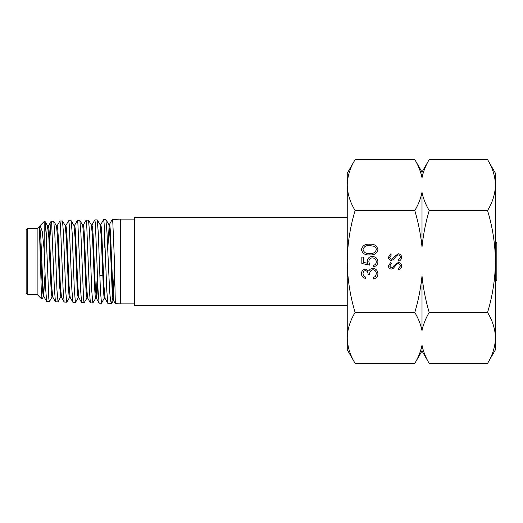 <?xml version="1.0" encoding="UTF-8"?>
<svg xmlns="http://www.w3.org/2000/svg" width="523" height="523" viewBox="0 0 523 523"><rect width="100%" height="100%" fill="white"/><g stroke="black" fill="none" stroke-linecap="round" stroke-linejoin="round"><path stroke-width="0.78" d="M109.418 224.491L112.282 219.385L112.824 222.576L114.452 261.5L115.335 303.7L120.29 303.863L120.29 219.137L134.411 219.137M110.837 239.894L110.569 247.693M49.339 301.66L46.691 301.496L45.658 288.925L44.18 249.876L44.18 221.504L45.102 221.549L46.142 234.062L48.809 298.581L49.339 301.66L52.15 296.94M51.143 221.288L53.764 221.275L54.817 233.833L56.961 290.082L58.053 301.928L55.458 301.784L54.399 289.186L51.712 224.341L51.071 221.347L49.724 240.861M59.903 221.013L62.492 221.007L63.525 233.703L65.643 290.265L66.722 302.196L64.152 302.039L63.12 289.311L60.426 224.079L59.903 221.013L57.033 225.949M68.611 220.745L71.148 220.726L72.207 233.428L74.351 290.448L75.443 302.471L72.926 302.32L71.867 289.552L69.18 223.837L68.611 220.745L65.78 225.668M79.535 261.5L77.894 223.583L77.365 220.471L74.495 225.472L75.129 227.95L75.658 235.428L77.796 285.78L78.868 297.692L81.621 302.588L80.581 289.709L79.535 261.5M75.913 240.436L75.639 247.693M77.365 220.471L79.875 220.471L80.908 233.317L83.595 299.594L84.111 302.739L87.06 297.888M86.086 220.203L88.537 220.183L89.596 233.029L91.747 290.827L92.833 303.007L90.387 302.863L89.335 289.905L86.641 223.328L86.086 220.203L83.235 225.204M94.82 219.928L97.252 219.928L98.291 232.938L100.442 291.03L101.495 303.281L99.095 303.137L98.043 290.128L95.369 223.086L94.82 219.928L91.956 224.975L92.584 227.512L93.12 235.108L95.258 286.166L96.33 298.169L97.082 294.103L97.749 282.708M103.554 219.66L105.927 219.64L106.98 232.637L109.627 291.252L110.549 300.372L111.451 303.588L107.843 303.399L106.77 290.239L104.097 222.824L103.554 219.66L100.697 224.746M104.142 247.693L104.711 233.323M58.053 301.928L61.139 296.051M66.722 302.196L69.605 297.404M75.443 302.471L78.319 297.692M84.111 302.739L81.627 302.588M92.833 303.007L95.781 298.169M101.495 303.281L104.783 297.214M111.451 303.588L112.635 297.842M113.04 293.338L114.158 275.307M27.719 294.449L27.719 228.551L26.15 230.12L26.15 292.88L27.719 294.449L37.133 294.449L37.133 228.551L39.676 226.335L40.748 236.187L42.879 285.074L44.037 296.809L43.311 296.809L41.912 299.228L41.212 287.885L39.388 228.021L42.33 288.245L43.311 296.809M39.369 227.198L39.388 228.021M44.18 249.876L42.226 231.343L40.127 225.557L39.402 227.08M495.438 281.838A37.264 37.264 0 0 0 496.85 279.485L496.85 243.515A37.264 37.264 0 0 0 495.438 241.162M49.312 247.693L50.031 247.693M75.508 247.693L76.234 247.693M110.445 247.693L111.17 247.693M59.145 275.307L59.87 275.307M99.821 275.307L102.776 275.307M347.246 217.607L134.411 217.607L134.411 305.393L347.246 305.393M42.526 291.219L42.775 283.106M43.677 295.606L44.945 275.307M46.403 240.077L47.044 229.787L47.776 226.139L48.848 237.769L50.986 287.134L51.516 294.488L52.052 297.018L52.777 297.018M53.764 221.275L56.504 225.949L57.569 237.547L59.707 287.12L60.864 297.208M62.492 221.007L65.238 225.668L66.303 237.462L68.441 287.441L68.977 294.92L69.513 297.482L70.239 297.489M71.148 220.726L73.959 225.472L75.024 237.161L77.162 287.473L77.698 295.037L78.234 297.764L78.953 297.77M79.875 220.471L82.693 225.204L83.765 237.141L85.896 287.728L86.432 295.345L86.968 297.966L87.694 297.973M88.537 220.183L91.414 224.982L92.486 236.821L94.624 287.872L95.16 295.508L95.696 298.234L96.422 298.247M96.055 296.972L97.343 275.307M97.252 219.928L100.154 224.74L101.22 236.782L103.358 288.049L103.887 295.757L104.515 298.365M105.927 219.64L108.876 224.491L109.935 236.337L112.072 288.716L113.138 300.928L113.864 300.947L112.72 287.107L110.575 234.722L110.046 227.054L109.51 224.406L108.784 224.426M113.498 299.319L114.596 275.307M47.691 226.06L48.41 226.06L48.946 228.708L49.482 236.089L51.614 285.388L52.679 296.933L55.458 301.784M56.406 225.871L57.131 225.864L57.667 228.401L58.203 235.801L60.335 285.421L61.498 297.293L60.773 297.286M65.146 225.596L65.872 225.59L66.408 228.276L66.937 235.775L69.069 285.676L70.141 297.404L72.926 302.32M74.233 226.59L74.495 225.472M82.608 225.125L83.334 225.119L83.863 227.832L84.399 235.435L86.53 285.957L87.596 297.888L90.387 302.863M100.063 224.668L100.789 224.655L101.325 227.368L101.854 235.062L103.985 286.264L105.051 298.365L107.843 303.399M107.862 247.693L109.15 225.668M347.246 337.93L347.246 349.756L355.13 363.407C350.077 355.091 347.455 346.599 347.246 337.93C347.455 329.248 350.083 320.756 355.13 312.453C350.07 295.743 347.442 278.759 347.246 261.5L347.246 337.93M355.13 159.593L347.246 173.244L347.246 261.5C347.475 244.025 350.103 227.041 355.13 210.547C350.077 202.224 347.455 193.732 347.246 185.07C347.455 176.382 350.083 167.89 355.13 159.593L414.804 159.593C418.374 165.608 420.773 171.688 422.009 177.84C423.284 171.596 425.683 165.51 429.213 159.593L487.554 159.593C492.607 167.909 495.229 176.401 495.438 185.07L495.438 349.756L487.554 363.407L429.213 363.407C425.644 357.392 423.244 351.312 422.009 345.16C420.734 351.404 418.335 357.49 414.804 363.407L355.13 363.407M422.394 176.009L422.009 177.84L422.009 172.067L414.804 159.593M487.554 159.593L495.438 173.244L495.438 185.07C495.229 193.752 492.601 202.244 487.554 210.547L429.213 210.547C425.644 204.526 423.244 198.446 422.009 192.301C420.734 198.544 418.335 204.624 414.804 210.547C418.361 222.53 420.76 234.696 422.009 247.039C423.277 234.598 425.676 222.432 429.213 210.547M487.554 210.547C492.581 227.041 495.209 244.025 495.438 261.5C495.242 278.759 492.614 295.743 487.554 312.453C492.607 320.776 495.229 329.268 495.438 337.93C495.229 346.618 492.601 355.11 487.554 363.407M398.879 261.18L398.238 260.114L400.33 257.362C400.278 255.937 399.572 255.119 398.206 254.904L396.97 255.355L393.263 259.67L391.354 260.376C389.517 260.179 388.543 259.147 388.426 257.283L390.55 253.936L391.322 254.956L389.713 257.408L391.302 259.245L392.923 258.421L394.172 256.734L398.225 253.773C400.324 254.034 401.461 255.231 401.618 257.362C401.474 259.147 400.559 260.421 398.879 261.18M365.453 276.987L365.453 278.399C362.949 277.811 361.609 276.255 361.426 273.725C361.563 271.064 362.923 269.535 365.505 269.142L368.735 270.979L370.075 269.273L372.86 268.338C376.05 268.724 377.737 270.528 377.926 273.764C377.763 276.706 376.22 278.452 373.298 279.001L373.298 277.595L375.468 276.366L376.312 273.745C376.285 271.45 375.181 270.116 372.997 269.75C370.611 270.326 369.506 271.934 369.676 274.575L368.068 274.575C368.192 272.47 367.336 271.13 365.499 270.554C363.858 270.894 363.034 271.947 363.04 273.706C363.106 275.32 363.91 276.412 365.453 276.987M414.804 210.547L355.13 210.547M487.554 312.453L429.213 312.453C425.657 300.47 423.257 288.304 422.009 275.961C420.74 288.402 418.341 300.568 414.804 312.453L355.13 312.453M363.439 257.074L363.439 262.409L367.564 263.259L367.264 261.408C367.538 258.297 369.251 256.649 372.396 256.473C375.821 256.715 377.665 258.539 377.926 261.945C377.704 264.671 376.227 266.266 373.5 266.73L373.5 265.324C375.285 264.873 376.227 263.723 376.312 261.86C376.096 259.421 374.769 258.094 372.337 257.878C370.088 258.101 368.931 259.362 368.872 261.663L369.676 265.122L361.831 263.514L361.831 257.074L363.439 257.074M369.683 254.864C365.224 255.329 362.478 253.577 361.426 249.615C362.459 245.614 365.204 243.81 369.683 244.202C374.154 243.81 376.9 245.614 377.926 249.615C376.88 253.57 374.128 255.316 369.683 254.864M398.879 269.868L398.238 268.809L400.33 266.05C400.278 264.625 399.572 263.808 398.206 263.592L396.97 264.043L393.263 268.364L391.354 269.064C389.517 268.868 388.543 267.835 388.426 265.972L390.55 262.624L391.322 263.644L389.713 266.096L391.302 267.939L392.923 267.109L394.172 265.423L398.225 262.468C400.324 262.723 401.461 263.919 401.618 266.05C401.474 267.835 400.559 269.11 398.879 269.868M414.804 312.453C418.374 318.474 420.773 324.554 422.009 330.699C423.284 324.456 425.683 318.376 429.213 312.453M421.623 346.991L422.009 345.16L422.009 350.933L414.804 363.407M422.009 275.961L422.009 330.699M422.009 192.301L422.009 247.039M376.312 249.569C376.161 247.876 375.259 246.751 373.618 246.202L369.676 245.607C366.218 245.248 364.001 246.568 363.04 249.569C363.982 252.596 366.198 253.89 369.676 253.452C373.154 253.89 375.364 252.596 376.312 249.569M112.282 219.385L120.29 219.137M40.127 225.557L44.18 221.504M37.133 228.551L27.719 228.551M37.133 294.449L41.912 299.228M134.411 303.863L120.29 303.863M47.776 226.139L45.102 221.549M113.203 300.875L111.641 303.438M46.691 301.496L43.945 296.731M51.071 221.347L48.319 226.139M64.152 302.039L61.407 297.214M99.095 303.137L96.33 298.169M115.335 303.7L113.792 300.882M39.578 226.42L39.898 225.871M74.593 225.387L73.867 225.393M92.048 224.89L91.329 224.903M105.149 298.45L104.423 298.437M422.009 172.067L429.213 159.593M422.009 350.933L429.213 363.407"/></g></svg>
